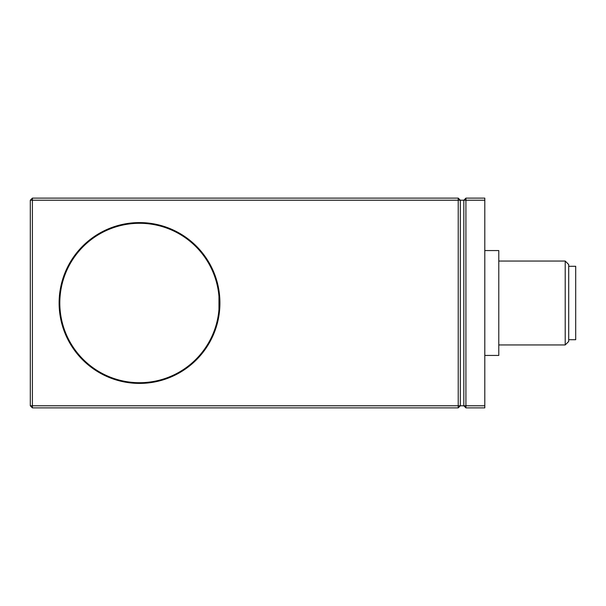 <?xml version="1.0" encoding="UTF-8"?>
<svg xmlns="http://www.w3.org/2000/svg" width="606" height="606" viewBox="0 0 606 606"><rect width="100%" height="100%" fill="white"/><g stroke="black" fill="none" stroke-linecap="round" stroke-linejoin="round"><path stroke-width="0.91" d="M568.708 339.708L575.7 339.708L575.7 266.292L568.708 266.292M465.923 407.883L484.8 407.883L484.8 405.785L465.923 405.785L465.923 200.215L484.8 200.215L484.8 198.117L465.923 198.117L465.923 200.215L463.825 200.215L463.825 405.785L465.923 405.785L465.923 407.883L463.825 405.785L460.325 405.785L460.325 200.215L458.227 200.215L458.227 405.785L32.398 405.785L32.398 200.215L458.227 200.215L458.227 198.117L32.398 198.117L32.398 200.215L30.3 200.215L30.3 405.785L32.398 405.785L32.398 407.883L458.227 407.883L458.227 405.785L460.325 405.785L458.227 407.883M484.8 200.215L484.8 405.785M458.227 198.117L460.325 200.215L463.825 200.215L465.923 198.117M484.8 355.442L498.783 355.442L498.783 250.558L484.8 250.558M565.209 344.95L568.708 341.458L568.708 264.542L565.209 261.05L565.209 344.95L498.783 344.95M59.108 303A80.409 80.409 0 0 1 179.724 233.363A80.409 80.409 0 0 1 179.724 372.637A80.409 80.409 0 0 1 59.108 303M32.398 407.883L30.3 405.785M30.3 200.215L32.398 198.117M59.812 303A79.712 79.712 0 0 1 179.376 233.969A79.712 79.712 0 0 1 179.376 372.031A79.712 79.712 0 0 1 59.812 303M218.955 309.696L218.955 296.304L219.236 303M498.783 261.05L565.209 261.05"/></g></svg>
